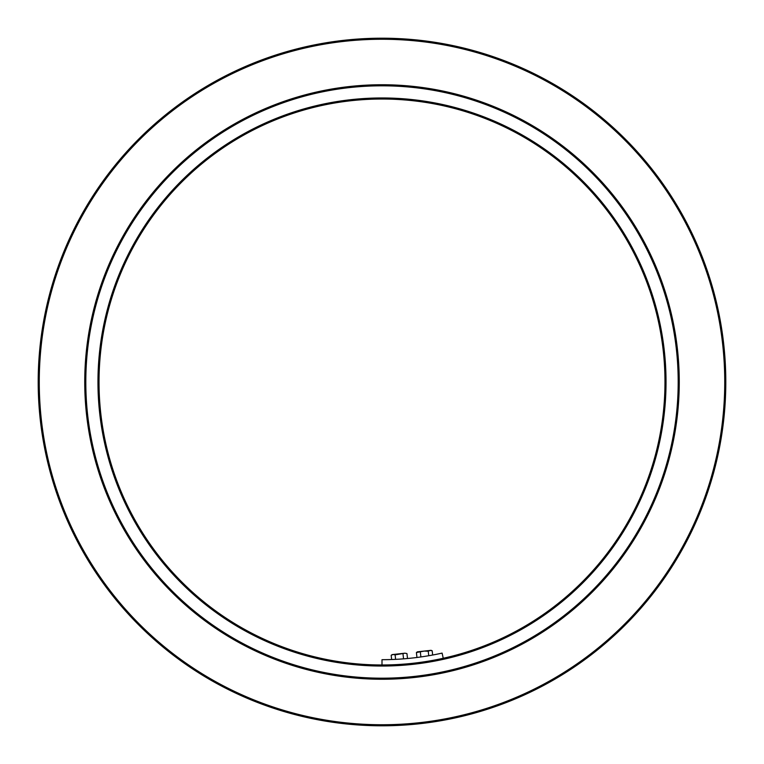 <?xml version="1.0" encoding="UTF-8"?>
<svg xmlns="http://www.w3.org/2000/svg" width="764" height="764" viewBox="0 0 764 764"><rect width="100%" height="100%" fill="white"/><g stroke="black" fill="none" stroke-linecap="round" stroke-linejoin="round"><path stroke-width="1.15" d="M99.024 382A282.976 282.976 0 0 0 382 664.976A282.976 282.976 0 0 0 664.976 382A282.976 282.976 0 0 0 382 99.024A282.976 282.976 0 0 0 99.024 382M85.807 382A296.193 296.193 0 0 0 530.101 638.513A296.193 296.193 0 0 0 530.101 125.487A296.193 296.193 0 0 0 85.807 382A296.193 296.193 0 0 0 382 678.193A296.193 296.193 0 0 0 678.193 382A296.193 296.193 0 0 0 382 85.807A296.193 296.193 0 0 0 85.807 382M97.964 382A284.036 284.036 0 0 1 524.018 136.021A284.036 284.036 0 0 1 524.018 627.979A284.036 284.036 0 0 1 97.964 382M725.8 382A343.8 343.8 0 0 1 382 725.8A343.8 343.8 0 0 1 38.2 382A343.8 343.8 0 0 1 382 38.2A343.8 343.8 0 0 1 725.8 382M84.747 382A297.253 297.253 0 0 1 530.627 124.57A297.253 297.253 0 0 1 530.627 639.43A297.253 297.253 0 0 1 84.747 382M39.26 382A342.74 342.74 0 0 0 553.375 678.824A342.74 342.74 0 0 0 553.375 85.176A342.74 342.74 0 0 0 39.26 382M382 664.976L382 659.685A277.685 277.685 0 0 0 442.098 653.105L443.244 658.262M429.578 660.946L426.064 661.519M423.953 661.844L422.578 662.044M422.387 662.073L421.881 662.149M404.376 664.088L400.833 664.346M398.693 664.479L397.318 664.556M397.118 664.565L396.611 664.594M432.195 650.804L431.077 650.326L417.402 651.826L416.409 652.532L424.24 651.081L428.251 651.234L430.161 650.431L432.195 650.804L432.663 655.025M416.409 652.532L416.953 657.479M420.353 652.093L420.888 656.944M428.251 651.234L428.738 655.722M406.954 653.564L404.92 653.191L392.171 654.595L391.178 655.292L393.078 654.49L395.122 654.863L404.92 653.191L406.954 653.564L407.498 658.511M391.178 655.292L391.636 659.513M395.122 654.863L395.609 659.351M403.01 653.994L403.545 658.845"/></g></svg>
